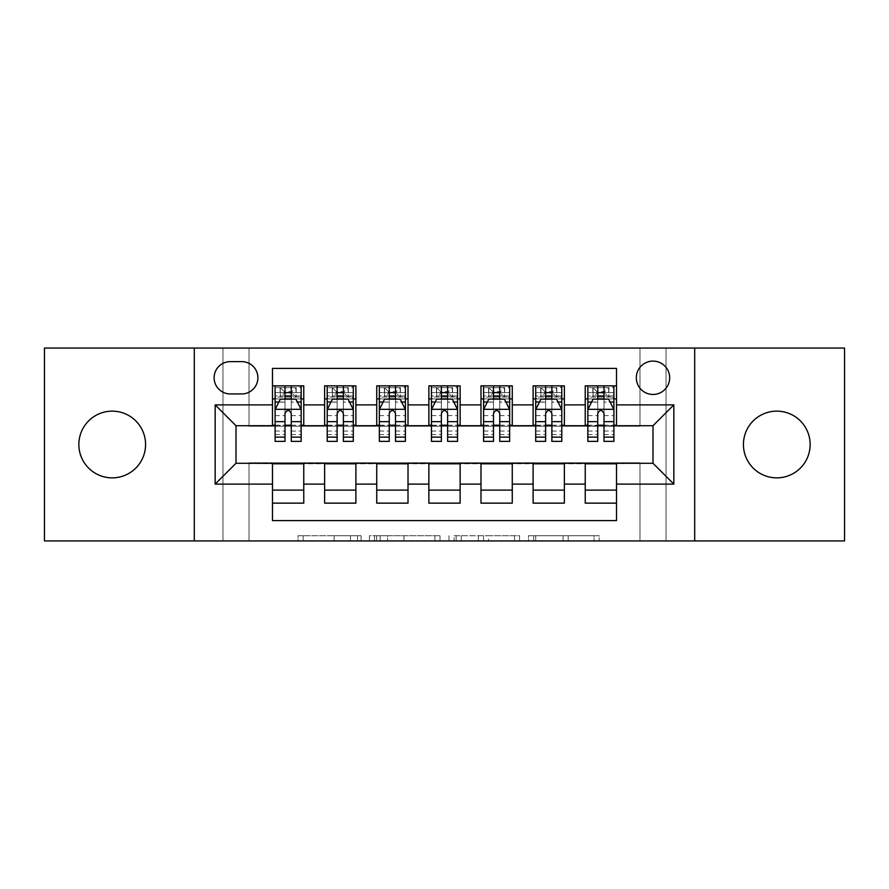 <?xml version="1.0" encoding="UTF-8"?>
<svg xmlns="http://www.w3.org/2000/svg" width="889" height="889" viewBox="0 0 889 889"><rect width="100%" height="100%" fill="white"/><g stroke="black" fill="none" stroke-linecap="round" stroke-linejoin="round"><path stroke-width="0.67" stroke-dasharray="4.45 3.33" d="M361.101 540.934L303.16 540.934L361.101 540.934L361.101 535.711L334.12 535.711L334.12 540.934L334.12 535.711L361.101 535.711L361.101 540.934L361.101 535.711L334.12 535.711L334.12 540.934L334.12 535.711L361.101 535.711L303.16 535.711L361.101 535.711M776.786 477.86A33.36 33.36 0 0 1 743.426 444.5A33.36 33.36 0 0 1 776.786 411.14A33.36 33.36 0 0 1 810.146 444.5A33.36 33.36 0 0 1 776.786 477.86M112.214 477.86A33.36 33.36 0 0 1 78.854 444.5A33.36 33.36 0 0 1 112.214 411.14A33.36 33.36 0 0 1 145.574 444.5A33.36 33.36 0 0 1 112.214 477.86M652.993 361.101A16.68 16.68 0 0 0 636.313 377.781A16.68 16.68 0 0 0 652.993 394.46A16.68 16.68 0 0 0 669.673 377.781A16.68 16.68 0 0 0 652.993 361.101M594.019 540.934L533.656 540.934L594.019 540.934L594.019 535.711L568.182 535.711L599.142 535.711L599.142 540.934L599.142 535.711L533.656 535.711L599.142 535.711L599.142 540.934L599.142 535.711L594.019 535.711L594.019 540.934M563.07 540.934L535.7 540.934L563.07 540.934L563.07 535.711L568.182 535.711L563.07 535.711L563.07 540.934L563.07 535.711L535.7 535.711L535.7 540.934L535.7 535.711L563.07 535.711L563.07 540.934M528.533 540.934L533.656 540.934L528.533 540.934L528.533 535.711L533.656 535.711L528.533 535.711L528.533 540.934M298.048 540.934L303.16 540.934L298.048 540.934L298.048 535.711L303.16 535.711L298.048 535.711L298.048 540.934M639.969 540.934L666.028 540.934L666.028 348.066L844.55 348.066L844.55 540.934L666.028 540.934L666.028 348.066L639.969 348.066L639.969 426.253L249.031 426.253L249.031 348.066L639.969 348.066L639.969 426.253L249.031 426.253L249.031 348.066L222.972 348.066L222.972 540.934L44.45 540.934L44.45 348.066L222.972 348.066L222.972 540.934L249.031 540.934L249.031 462.747L639.969 462.747L639.969 540.934L249.031 540.934L249.031 462.747L639.969 462.747L639.969 540.934M440.022 540.934L434.91 540.934L440.022 540.934L440.022 535.711L440.022 540.934M374.536 540.934L434.91 540.934L369.413 540.934L374.536 540.934L374.536 535.711L440.022 535.711L369.413 535.711L369.413 540.934L369.413 535.711L374.536 535.711L374.536 540.934M454.09 540.934L519.587 540.934L448.978 540.934L454.09 540.934L454.09 535.711L519.587 535.711L519.587 540.934L519.587 535.711L488.628 535.711L488.628 540.934M585.229 385.859L616.51 385.859L616.51 398.894L585.229 398.894L585.229 385.859M533.111 385.859L564.382 385.859L564.382 398.894L533.111 398.894L533.111 385.859M480.982 385.859L512.264 385.859L512.264 398.894L480.982 398.894L480.982 385.859M428.865 385.859L460.135 385.859L460.135 398.894L428.865 398.894L428.865 385.859M376.736 385.859L408.018 385.859L408.018 398.894L376.736 398.894L376.736 385.859M324.618 385.859L355.889 385.859L355.889 398.894L324.618 398.894L324.618 385.859M272.49 503.141L272.49 490.106L303.771 490.106L303.771 503.141L272.49 503.141L272.49 520.598L616.51 520.598L616.51 503.141L585.229 503.141L585.229 490.106L616.51 490.106L616.51 503.141M355.889 503.141L324.618 503.141L324.618 490.106L355.889 490.106L355.889 503.141M408.018 503.141L376.736 503.141L376.736 490.106L408.018 490.106L408.018 503.141M460.135 503.141L428.865 503.141L428.865 490.106L460.135 490.106L460.135 503.141M512.264 503.141L480.982 503.141L480.982 490.106L512.264 490.106L512.264 503.141M564.382 503.141L533.111 503.141L533.111 490.106L564.382 490.106L564.382 503.141M585.229 490.106L585.229 463.791L652.993 463.269L652.993 425.731L564.382 425.731L564.382 398.894M564.382 425.209L512.264 425.731L512.264 398.894M512.264 425.209L460.135 425.731L460.135 398.894M460.135 425.209L408.018 425.731L408.018 398.894M408.018 425.209L355.889 425.731L355.889 398.894M272.49 385.859L303.771 385.859L303.771 398.894L272.49 398.894L272.49 368.402L616.51 368.402L616.51 385.859M533.111 490.106L533.111 463.791L585.229 463.791M480.982 490.106L480.982 463.791L533.111 463.791M428.865 490.106L428.865 463.791L480.982 463.791M376.736 490.106L376.736 463.791L428.865 463.791M324.618 490.106L324.618 463.791L376.736 463.791M355.889 425.209L303.771 425.731L303.771 398.894M272.49 490.106L272.49 463.791L324.618 463.791M303.771 425.209L236.007 425.731L236.007 463.269L272.49 463.791M285.002 441.377L285.002 385.859L301.16 385.859L275.101 385.859L275.101 398.894L285.002 398.894M291.259 398.894L275.101 398.894L275.101 392.638L275.101 441.377M272.49 425.209L272.49 398.894M275.101 425.209L285.002 425.209M291.259 425.209L301.16 425.209M303.771 490.106L303.771 463.791M327.219 425.209L337.12 425.209M343.376 425.209L353.289 425.209M337.12 441.377L337.12 385.859L353.289 385.859L327.219 385.859L327.219 398.894L337.12 398.894M343.376 398.894L327.219 398.894L327.219 392.638L327.219 441.377M324.618 425.209L324.618 398.894M355.889 490.106L355.889 463.791M408.018 490.106L408.018 463.791M376.736 425.209L376.736 398.894M389.249 441.377L389.249 385.859L405.406 385.859L379.347 385.859L379.347 398.894L389.249 398.894M395.505 398.894L379.347 398.894L379.347 392.638L379.347 441.377M379.347 425.209L389.249 425.209M395.505 425.209L405.406 425.209M460.135 490.106L460.135 463.791M428.865 425.209L428.865 398.894M441.377 441.377L441.377 385.859L457.535 385.859L431.465 385.859L431.465 398.894L441.377 398.894M447.623 398.894L431.465 398.894L431.465 392.638L431.465 441.377M431.465 425.209L441.377 425.209M447.623 425.209L457.535 425.209M512.264 490.106L512.264 463.791M480.982 425.209L480.982 398.894M493.495 441.377L493.495 385.859L509.653 385.859L483.594 385.859L483.594 398.894L493.495 398.894M499.751 398.894L483.594 398.894L483.594 392.638L483.594 441.377M483.594 425.209L493.495 425.209M499.751 425.209L509.653 425.209M564.382 490.106L564.382 463.791M533.111 425.209L533.111 398.894M545.624 441.377L545.624 385.859L561.781 385.859L535.711 385.859L535.711 398.894L545.624 398.894M551.88 398.894L535.711 398.894L535.711 392.638L535.711 441.377M535.711 425.209L545.624 425.209M551.88 425.209L561.781 425.209M616.51 490.106L616.51 463.791M585.229 425.209L585.229 398.894M616.51 425.209L616.51 398.894M597.741 441.377L597.741 385.859L613.899 385.859L587.84 385.859L587.84 398.894L597.741 398.894M603.998 398.894L587.84 398.894L587.84 392.638L587.84 441.377M587.84 425.209L597.741 425.209M603.998 425.209L613.899 425.209M230.273 361.623A16.158 16.158 0 0 0 214.116 377.781A16.158 16.158 0 0 0 230.273 393.938L241.741 393.938A16.158 16.158 0 0 0 257.899 377.781A16.158 16.158 0 0 0 241.741 361.623L230.273 361.623M194.302 540.934L194.302 348.066M694.698 348.066L694.698 540.934M380.159 540.934L387.582 540.934L380.159 540.934L380.159 535.711L376.58 535.711L376.58 540.934L376.58 535.711L387.582 535.711L380.159 535.711L380.159 540.934M387.582 540.934L403.95 540.934L387.582 540.934L387.582 535.711L403.95 535.711L403.95 540.934L403.95 535.711L387.582 535.711L387.582 540.934M454.09 535.711L483.516 535.711L483.516 540.934L483.516 535.711L478.393 535.711L483.516 535.711L483.516 540.934L483.516 535.711L488.628 535.711M456.135 535.711L456.135 540.934L456.135 535.711M448.978 535.711L448.978 540.934L448.978 535.711M275.101 409.573L275.101 434.599L275.101 409.573L280.313 399.15L295.948 399.15L301.16 409.573L301.16 434.599L301.16 409.573M301.16 441.377L301.16 392.638L301.16 398.894L275.101 398.894L276.357 397.072L299.904 397.072L276.357 397.072M292.037 391.593L292.037 393.16L284.224 393.16L284.224 391.593L292.037 391.593L295.948 387.682L295.948 397.072L295.948 387.682L299.904 387.682L301.16 385.859L301.16 398.894L299.904 397.072M301.16 402.128L291.259 402.128L291.259 392.638L301.16 392.638L275.101 392.638L301.16 392.638L291.259 392.638L291.259 385.859L301.16 385.859M278.879 402.017L285.002 402.017L285.002 399.15M275.101 385.859L285.002 385.859L275.101 385.859L276.357 387.682L280.313 387.682L280.313 397.072L284.224 393.16M291.259 399.15L291.259 402.017L297.382 402.017M291.259 402.128L291.259 441.377M285.002 402.017L285.002 413.485C287.08 409.54 289.169 409.54 291.259 413.485L291.259 402.017M284.224 391.593L280.313 387.682L280.313 397.072L280.313 387.682L295.948 387.682M276.357 387.682L299.904 387.682M295.948 397.072L292.037 393.16M327.219 409.573L327.219 434.599L327.219 409.573L332.43 399.15L348.066 399.15L353.289 409.573L353.289 434.599L353.289 409.573M353.289 441.377L353.289 392.638L353.289 398.894L327.219 398.894L328.486 397.072L352.022 397.072L328.486 397.072M344.165 391.593L344.165 393.16L336.342 393.16L336.342 391.593L344.165 391.593L348.066 387.682L348.066 397.072L348.066 387.682L352.022 387.682L353.289 385.859L353.289 398.894L352.022 397.072M353.289 402.128L343.376 402.128L343.376 392.638L353.289 392.638L327.219 392.638L353.289 392.638L343.376 392.638L343.376 385.859L353.289 385.859M330.997 402.017L337.12 402.017L337.12 399.15M327.219 385.859L337.12 385.859L327.219 385.859L328.486 387.682L332.43 387.682L332.43 397.072L336.342 393.16M343.376 399.15L343.376 402.017L349.51 402.017M343.376 402.128L343.376 441.377M337.12 402.017L337.12 413.485C339.209 409.54 341.287 409.54 343.376 413.485L343.376 402.017M336.342 391.593L332.43 387.682L332.43 397.072L332.43 387.682L348.066 387.682M328.486 387.682L352.022 387.682M348.066 397.072L344.165 393.16M379.347 409.573L379.347 434.599L379.347 409.573L384.559 399.15L400.194 399.15L405.406 409.573L405.406 434.599L405.406 409.573M405.406 441.377L405.406 392.638L405.406 398.894L379.347 398.894L380.603 397.072L404.151 397.072L380.603 397.072M396.283 391.593L396.283 393.16L388.471 393.16L388.471 391.593L396.283 391.593L400.194 387.682L400.194 397.072L400.194 387.682L404.151 387.682L405.406 385.859L405.406 398.894L404.151 397.072M405.406 402.128L395.505 402.128L395.505 392.638L405.406 392.638L379.347 392.638L405.406 392.638L395.505 392.638L395.505 385.859L405.406 385.859M383.126 402.017L389.249 402.017L389.249 399.15M379.347 385.859L389.249 385.859L379.347 385.859L380.603 387.682L384.559 387.682L384.559 397.072L388.471 393.16M395.505 399.15L395.505 402.017L401.628 402.017M395.505 402.128L395.505 441.377M389.249 402.017L389.249 413.485C391.327 409.54 393.416 409.54 395.505 413.485L395.505 402.017M388.471 391.593L384.559 387.682L384.559 397.072L384.559 387.682L400.194 387.682M380.603 387.682L404.151 387.682M400.194 397.072L396.283 393.16M431.465 409.573L431.465 434.599L431.465 409.573L436.677 399.15L452.323 399.15L457.535 409.573L457.535 434.599L457.535 409.573M457.535 441.377L457.535 392.638L457.535 398.894L431.465 398.894L432.732 397.072L456.268 397.072L432.732 397.072M448.412 391.593L448.412 393.16L440.588 393.16L440.588 391.593L448.412 391.593L452.323 387.682L452.323 397.072L452.323 387.682L456.268 387.682L457.535 385.859L457.535 398.894L456.268 397.072M457.535 402.128L447.623 402.128L447.623 392.638L457.535 392.638L431.465 392.638L457.535 392.638L447.623 392.638L447.623 385.859L457.535 385.859M435.243 402.017L441.377 402.017L441.377 399.15M431.465 385.859L441.377 385.859L431.465 385.859L432.732 387.682L436.677 387.682L436.677 397.072L440.588 393.16M447.623 399.15L447.623 402.017L453.757 402.017M447.623 402.128L447.623 441.377M441.377 402.017L441.377 413.485C443.455 409.54 445.533 409.54 447.623 413.485L447.623 402.017M440.588 391.593L436.677 387.682L436.677 397.072L436.677 387.682L452.323 387.682M432.732 387.682L456.268 387.682M452.323 397.072L448.412 393.16M483.594 409.573L483.594 434.599L483.594 409.573L488.806 399.15L504.441 399.15L509.653 409.573L509.653 434.599L509.653 409.573M509.653 441.377L509.653 392.638L509.653 398.894L483.594 398.894L484.849 397.072L508.397 397.072L484.849 397.072M500.529 391.593L500.529 393.16L492.717 393.16L492.717 391.593L500.529 391.593L504.441 387.682L504.441 397.072L504.441 387.682L508.397 387.682L509.653 385.859L509.653 398.894L508.397 397.072M509.653 402.128L499.751 402.128L499.751 392.638L509.653 392.638L483.594 392.638L509.653 392.638L499.751 392.638L499.751 385.859L509.653 385.859M487.372 402.017L493.495 402.017L493.495 399.15M483.594 385.859L493.495 385.859L483.594 385.859L484.849 387.682L488.806 387.682L488.806 397.072L492.717 393.16M499.751 399.15L499.751 402.017L505.874 402.017M499.751 402.128L499.751 441.377M493.495 402.017L493.495 413.485C495.573 409.54 497.662 409.54 499.751 413.485L499.751 402.017M492.717 391.593L488.806 387.682L488.806 397.072L488.806 387.682L504.441 387.682M484.849 387.682L508.397 387.682M504.441 397.072L500.529 393.16M535.711 409.573L535.711 434.599L535.711 409.573L540.934 399.15L556.57 399.15L561.781 409.573L561.781 434.599L561.781 409.573M561.781 441.377L561.781 392.638L561.781 398.894L535.711 398.894L536.978 397.072L560.514 397.072L536.978 397.072M552.658 391.593L552.658 393.16L544.835 393.16L544.835 391.593L552.658 391.593L556.57 387.682L556.57 397.072L556.57 387.682L560.514 387.682L561.781 385.859L561.781 398.894L560.514 397.072M561.781 402.128L551.88 402.128L551.88 392.638L561.781 392.638L535.711 392.638L561.781 392.638L551.88 392.638L551.88 385.859L561.781 385.859M539.49 402.017L545.624 402.017L545.624 399.15M535.711 385.859L545.624 385.859L535.711 385.859L536.978 387.682L540.934 387.682L540.934 397.072L544.835 393.16M551.88 399.15L551.88 402.017L558.003 402.017M551.88 402.128L551.88 441.377M545.624 402.017L545.624 413.485C547.702 409.54 549.78 409.54 551.88 413.485L551.88 402.017M544.835 391.593L540.934 387.682L540.934 397.072L540.934 387.682L556.57 387.682M536.978 387.682L560.514 387.682M556.57 397.072L552.658 393.16M587.84 409.573L587.84 434.599L587.84 409.573L593.052 399.15L608.687 399.15L613.899 409.573L613.899 434.599L613.899 409.573M613.899 441.377L613.899 392.638L613.899 398.894L587.84 398.894L589.096 397.072L612.643 397.072L589.096 397.072M604.776 391.593L604.776 393.16L596.964 393.16L596.964 391.593L604.776 391.593L608.687 387.682L608.687 397.072L608.687 387.682L612.643 387.682L613.899 385.859L613.899 398.894L612.643 397.072M613.899 402.128L603.998 402.128L603.998 392.638L613.899 392.638L587.84 392.638L613.899 392.638L603.998 392.638L603.998 385.859L613.899 385.859M591.618 402.017L597.741 402.017L597.741 399.15M587.84 385.859L597.741 385.859L587.84 385.859L589.096 387.682L593.052 387.682L593.052 397.072L596.964 393.16M603.998 399.15L603.998 402.017L610.121 402.017M603.998 402.128L603.998 441.377M597.741 402.017L597.741 413.485C599.819 409.54 601.909 409.54 603.998 413.485L603.998 402.017M596.964 391.593L593.052 387.682L593.052 397.072L593.052 387.682L608.687 387.682M589.096 387.682L612.643 387.682M608.687 397.072L604.776 393.16M357.522 535.711L357.522 540.934L357.522 535.711M350.488 535.711L350.488 540.934L350.488 535.711M303.16 535.711L303.16 540.934L303.16 535.711M434.91 535.711L434.91 540.934L434.91 535.711M514.464 535.711L514.464 540.934L514.464 535.711M478.393 535.711L478.393 540.934L478.393 535.711M461.258 535.711L461.258 540.934L461.258 535.711M568.182 535.711L568.182 540.934L568.182 535.711M533.656 535.711L533.656 540.934L533.656 535.711M275.223 409.318L301.027 409.318M285.002 402.128L275.101 402.128M275.101 431.065L285.002 431.065M291.259 431.065L301.16 431.065M275.101 415.608L285.002 415.608M291.259 415.608L301.16 415.608M301.16 395.949L291.259 395.949M285.002 395.949L275.101 395.949M296.193 387.682L296.193 397.072M280.068 387.682L280.068 397.072M291.259 392.638L291.259 385.859M327.352 409.318L353.155 409.318M337.12 402.128L327.219 402.128M327.219 431.065L337.12 431.065M343.376 431.065L353.289 431.065M327.219 415.608L337.12 415.608M343.376 415.608L353.289 415.608M353.289 395.949L343.376 395.949M337.12 395.949L327.219 395.949M348.321 387.682L348.321 397.072M332.186 387.682L332.186 397.072M343.376 392.638L343.376 385.859M379.481 409.318L405.273 409.318M389.249 402.128L379.347 402.128M379.347 431.065L389.249 431.065M395.505 431.065L405.406 431.065M379.347 415.608L389.249 415.608M395.505 415.608L405.406 415.608M405.406 395.949L395.505 395.949M389.249 395.949L379.347 395.949M400.439 387.682L400.439 397.072M384.315 387.682L384.315 397.072M395.505 392.638L395.505 385.859M431.598 409.318L457.402 409.318M441.377 402.128L431.465 402.128M431.465 431.065L441.377 431.065M447.623 431.065L457.535 431.065M431.465 415.608L441.377 415.608M447.623 415.608L457.535 415.608M457.535 395.949L447.623 395.949M441.377 395.949L431.465 395.949M452.568 387.682L452.568 397.072M436.432 387.682L436.432 397.072M447.623 392.638L447.623 385.859M483.727 409.318L509.519 409.318M493.495 402.128L483.594 402.128M483.594 431.065L493.495 431.065M499.751 431.065L509.653 431.065M483.594 415.608L493.495 415.608M499.751 415.608L509.653 415.608M509.653 395.949L499.751 395.949M493.495 395.949L483.594 395.949M504.685 387.682L504.685 397.072M488.561 387.682L488.561 397.072M499.751 392.638L499.751 385.859M535.845 409.318L561.648 409.318M545.624 402.128L535.711 402.128M535.711 431.065L545.624 431.065M551.88 431.065L561.781 431.065M535.711 415.608L545.624 415.608M551.88 415.608L561.781 415.608M561.781 395.949L551.88 395.949M545.624 395.949L535.711 395.949M556.814 387.682L556.814 397.072M540.679 387.682L540.679 397.072M551.88 392.638L551.88 385.859M587.973 409.318L613.777 409.318M597.741 402.128L587.84 402.128M587.84 431.065L597.741 431.065M603.998 431.065L613.899 431.065M587.84 415.608L597.741 415.608M603.998 415.608L613.899 415.608M613.899 395.949L603.998 395.949M597.741 395.949L587.84 395.949M608.932 387.682L608.932 397.072M592.807 387.682L592.807 397.072M603.998 392.638L603.998 385.859M275.101 434.599L285.002 434.599M291.259 434.599L301.16 434.599M327.219 434.599L337.12 434.599M343.376 434.599L353.289 434.599M379.347 434.599L389.249 434.599M395.505 434.599L405.406 434.599M431.465 434.599L441.377 434.599M447.623 434.599L457.535 434.599M483.594 434.599L493.495 434.599M499.751 434.599L509.653 434.599M535.711 434.599L545.624 434.599M551.88 434.599L561.781 434.599M587.84 434.599L597.741 434.599M603.998 434.599L613.899 434.599"/><path stroke-width="1.33" d="M776.786 411.14A33.36 33.36 0 0 0 743.426 444.5A33.36 33.36 0 0 0 776.786 477.86A33.36 33.36 0 0 0 810.146 444.5A33.36 33.36 0 0 0 776.786 411.14M112.214 411.14A33.36 33.36 0 0 0 78.854 444.5A33.36 33.36 0 0 0 112.214 477.86A33.36 33.36 0 0 0 145.574 444.5A33.36 33.36 0 0 0 112.214 411.14M652.993 361.101A16.68 16.68 0 0 0 636.313 377.781A16.68 16.68 0 0 0 652.993 394.46A16.68 16.68 0 0 0 669.673 377.781A16.68 16.68 0 0 0 652.993 361.101M694.698 540.934L844.55 540.934L844.55 348.066L694.698 348.066L694.698 540.934L194.302 540.934L194.302 348.066L44.45 348.066L44.45 540.934L194.302 540.934M616.51 385.859L585.229 385.859L585.229 404.884L564.382 404.884L564.382 425.731L585.229 425.731L585.229 404.884M564.382 404.884L564.382 385.859L533.111 385.859L533.111 404.884L512.264 404.884L512.264 425.731L533.111 425.731L533.111 404.884M512.264 404.884L512.264 385.859L480.982 385.859L480.982 404.884L460.135 404.884L460.135 425.731L480.982 425.731L480.982 404.884M460.135 404.884L460.135 385.859L428.865 385.859L428.865 404.884L408.018 404.884L408.018 425.731L428.865 425.731L428.865 404.884M408.018 404.884L408.018 385.859L376.736 385.859L376.736 404.884L355.889 404.884L355.889 425.731L376.736 425.731L376.736 404.884M355.889 404.884L355.889 385.859L324.618 385.859L324.618 425.731L303.771 425.731L303.771 385.859L272.49 385.859M272.49 503.141L303.771 503.141L303.771 463.269L324.618 463.269L324.618 503.141L355.889 503.141L355.889 463.269L376.736 463.269L376.736 484.116L355.889 484.116M376.736 484.116L376.736 503.141L408.018 503.141L408.018 463.269L428.865 463.269L428.865 484.116L408.018 484.116M428.865 484.116L428.865 503.141L460.135 503.141L460.135 463.269L480.982 463.269L480.982 484.116L460.135 484.116M480.982 484.116L480.982 503.141L512.264 503.141L512.264 463.269L533.111 463.269L533.111 484.116L512.264 484.116M533.111 484.116L533.111 503.141L564.382 503.141L564.382 463.269L585.229 463.269L585.229 484.116L564.382 484.116M230.273 393.938L241.741 393.938A16.158 16.158 0 0 0 257.899 377.781A16.158 16.158 0 0 0 241.741 361.623L230.273 361.623A16.158 16.158 0 0 0 214.116 377.781A16.158 16.158 0 0 0 230.273 393.938M694.698 348.066L194.302 348.066M616.51 404.884L616.51 368.402L272.49 368.402L272.49 425.731L236.007 425.731L236.007 463.269L272.49 463.269L272.49 520.598L616.51 520.598L616.51 463.269L652.993 463.269L652.993 425.731L616.51 425.731L616.51 404.884L673.84 404.884L673.84 484.116L616.51 484.116M272.49 484.116L215.16 484.116L215.16 404.884L272.49 404.884M585.229 484.116L585.229 503.141L616.51 503.141M272.49 398.894L275.101 398.894M285.002 398.894L291.259 398.894M301.16 398.894L303.771 398.894M272.49 425.209L275.101 425.209M285.002 425.209L291.259 425.209M301.16 425.209L303.771 425.209M272.49 463.791L303.771 463.791M272.49 490.106L303.771 490.106M324.618 425.209L327.219 425.209M337.12 425.209L343.376 425.209M353.289 425.209L355.889 425.209M324.618 398.894L327.219 398.894M337.12 398.894L343.376 398.894M353.289 398.894L355.889 398.894M324.618 463.791L355.889 463.791M324.618 490.106L355.889 490.106M376.736 463.791L408.018 463.791M376.736 490.106L408.018 490.106M376.736 398.894L379.347 398.894M389.249 398.894L395.505 398.894M405.406 398.894L408.018 398.894M376.736 425.209L379.347 425.209M389.249 425.209L395.505 425.209M405.406 425.209L408.018 425.209M428.865 463.791L460.135 463.791M428.865 490.106L460.135 490.106M428.865 398.894L431.465 398.894M441.377 398.894L447.623 398.894M457.535 398.894L460.135 398.894M428.865 425.209L431.465 425.209M441.377 425.209L447.623 425.209M457.535 425.209L460.135 425.209M480.982 463.791L512.264 463.791M480.982 490.106L512.264 490.106M480.982 398.894L483.594 398.894M493.495 398.894L499.751 398.894M509.653 398.894L512.264 398.894M480.982 425.209L483.594 425.209M493.495 425.209L499.751 425.209M509.653 425.209L512.264 425.209M533.111 463.791L564.382 463.791M533.111 490.106L564.382 490.106M533.111 398.894L535.711 398.894M545.624 398.894L551.88 398.894M561.781 398.894L564.382 398.894M533.111 425.209L535.711 425.209M545.624 425.209L551.88 425.209M561.781 425.209L564.382 425.209M585.229 463.791L616.51 463.791M585.229 490.106L616.51 490.106M585.229 398.894L587.84 398.894M597.741 398.894L603.998 398.894M613.899 398.894L616.51 398.894M585.229 425.209L587.84 425.209M597.741 425.209L603.998 425.209M613.899 425.209L616.51 425.209M236.007 425.731L215.16 404.884M236.007 463.269L215.16 484.116M673.84 404.884L652.993 425.731M673.84 484.116L652.993 463.269M291.259 392.638L285.002 392.638M301.16 437.121L291.259 437.121L291.259 441.377L301.16 441.377L301.16 409.573L295.948 399.15L280.313 399.15L275.101 409.573L275.101 441.377L285.002 441.377L285.002 437.121L275.101 437.121M275.101 409.573L275.101 385.859M301.16 409.573L301.16 385.859M285.002 399.15L285.002 385.859M291.259 385.859L291.259 399.15M291.259 437.121L291.259 413.485C289.169 409.473 287.091 409.473 285.002 413.485L285.002 437.121M343.376 392.638L337.12 392.638M353.289 437.121L343.376 437.121L343.376 441.377L353.289 441.377L353.289 409.573L348.066 399.15L332.43 399.15L327.219 409.573L327.219 441.377L337.12 441.377L337.12 437.121L327.219 437.121M327.219 409.573L327.219 385.859M353.289 409.573L353.289 385.859M337.12 399.15L337.12 385.859M343.376 385.859L343.376 399.15M343.376 437.121L343.376 413.485C341.298 409.473 339.209 409.473 337.12 413.485L337.12 437.121M395.505 392.638L389.249 392.638M405.406 437.121L395.505 437.121L395.505 441.377L405.406 441.377L405.406 409.573L400.194 399.15L384.559 399.15L379.347 409.573L379.347 441.377L389.249 441.377L389.249 437.121L379.347 437.121M379.347 409.573L379.347 385.859M405.406 409.573L405.406 385.859M389.249 399.15L389.249 385.859M395.505 385.859L395.505 399.15M395.505 437.121L395.505 413.485C393.427 409.473 391.338 409.473 389.249 413.485L389.249 437.121M447.623 392.638L441.377 392.638M457.535 437.121L447.623 437.121L447.623 441.377L457.535 441.377L457.535 409.573L452.323 399.15L436.677 399.15L431.465 409.573L431.465 441.377L441.377 441.377L441.377 437.121L431.465 437.121M431.465 409.573L431.465 385.859M457.535 409.573L457.535 385.859M441.377 399.15L441.377 385.859M447.623 385.859L447.623 399.15M447.623 437.121L447.623 413.485C445.545 409.473 443.455 409.473 441.377 413.485L441.377 437.121M499.751 392.638L493.495 392.638M509.653 437.121L499.751 437.121L499.751 441.377L509.653 441.377L509.653 409.573L504.441 399.15L488.806 399.15L483.594 409.573L483.594 441.377L493.495 441.377L493.495 437.121L483.594 437.121M483.594 409.573L483.594 385.859M509.653 409.573L509.653 385.859M493.495 399.15L493.495 385.859M499.751 385.859L499.751 399.15M499.751 437.121L499.751 413.485C497.673 409.473 495.584 409.473 493.495 413.485L493.495 437.121M551.88 392.638L545.624 392.638M561.781 437.121L551.88 437.121L551.88 441.377L561.781 441.377L561.781 409.573L556.57 399.15L540.934 399.15L535.711 409.573L535.711 441.377L545.624 441.377L545.624 437.121L535.711 437.121M535.711 409.573L535.711 385.859M561.781 409.573L561.781 385.859M545.624 399.15L545.624 385.859M551.88 385.859L551.88 399.15M551.88 437.121L551.88 413.485C549.791 409.473 547.713 409.473 545.624 413.485L545.624 437.121M603.998 392.638L597.741 392.638M613.899 437.121L603.998 437.121L603.998 441.377L613.899 441.377L613.899 409.573L608.687 399.15L593.052 399.15L587.84 409.573L587.84 441.377L597.741 441.377L597.741 437.121L587.84 437.121M587.84 409.573L587.84 385.859M613.899 409.573L613.899 385.859M597.741 399.15L597.741 385.859M603.998 385.859L603.998 399.15M603.998 437.121L603.998 413.485C601.92 409.473 599.831 409.473 597.741 413.485L597.741 437.121M324.618 484.116L303.771 484.116M324.618 404.884L303.771 404.884M301.027 409.318L275.223 409.318M275.101 402.017L278.879 402.017M297.382 402.017L301.16 402.017M285.002 421.653L275.101 421.653M301.16 421.653L291.259 421.653M291.259 395.949L285.002 395.949M353.155 409.318L327.352 409.318M327.219 402.017L330.997 402.017M349.51 402.017L353.289 402.017M337.12 421.653L327.219 421.653M353.289 421.653L343.376 421.653M343.376 395.949L337.12 395.949M405.273 409.318L379.481 409.318M379.347 402.017L383.126 402.017M401.628 402.017L405.406 402.017M389.249 421.653L379.347 421.653M405.406 421.653L395.505 421.653M395.505 395.949L389.249 395.949M457.402 409.318L431.598 409.318M431.465 402.017L435.243 402.017M453.757 402.017L457.535 402.017M441.377 421.653L431.465 421.653M457.535 421.653L447.623 421.653M447.623 395.949L441.377 395.949M509.519 409.318L483.727 409.318M483.594 402.017L487.372 402.017M505.874 402.017L509.653 402.017M493.495 421.653L483.594 421.653M509.653 421.653L499.751 421.653M499.751 395.949L493.495 395.949M561.648 409.318L535.845 409.318M535.711 402.017L539.49 402.017M558.003 402.017L561.781 402.017M545.624 421.653L535.711 421.653M561.781 421.653L551.88 421.653M551.88 395.949L545.624 395.949M613.777 409.318L587.973 409.318M587.84 402.017L591.618 402.017M610.121 402.017L613.899 402.017M597.741 421.653L587.84 421.653M613.899 421.653L603.998 421.653M603.998 395.949L597.741 395.949"/></g></svg>
